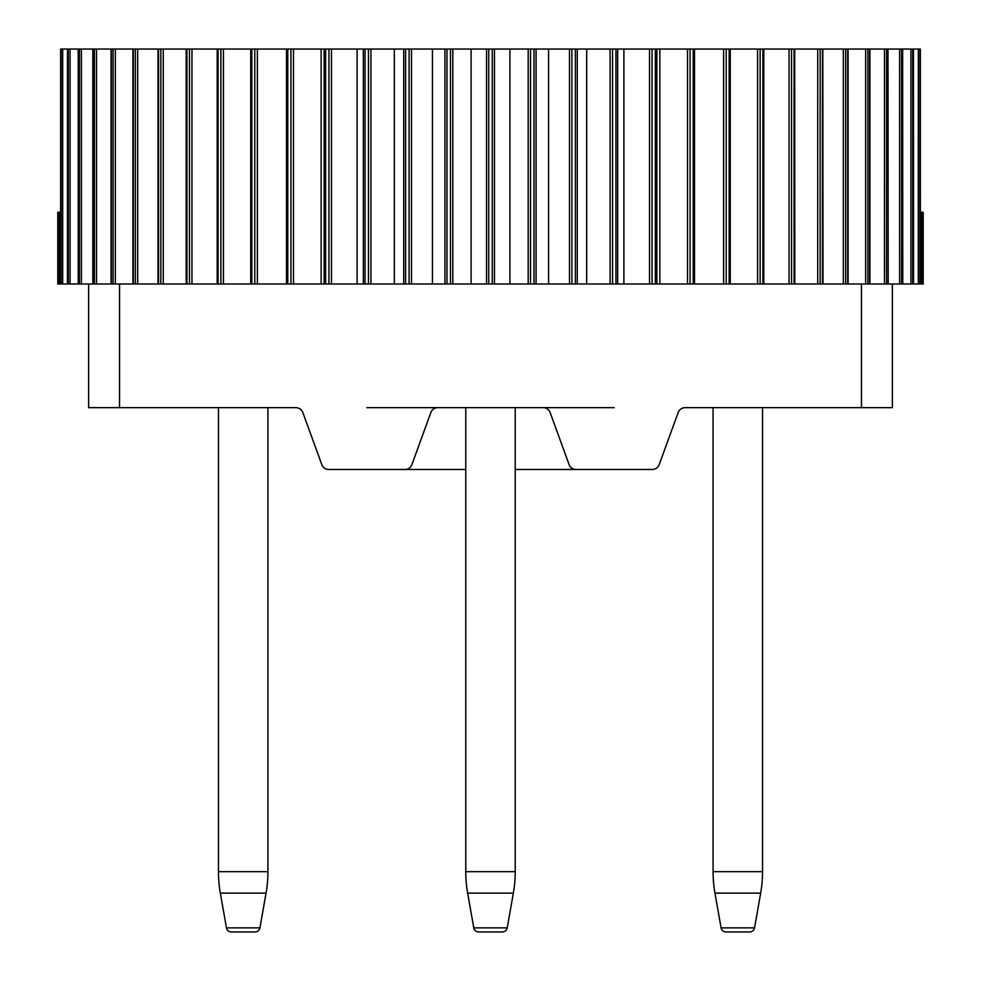 <?xml version="1.0" encoding="UTF-8"?>
<svg xmlns="http://www.w3.org/2000/svg" width="981" height="981" viewBox="0 0 981 981"><rect width="100%" height="100%" fill="white"/><g stroke="black" fill="none" stroke-linecap="round" stroke-linejoin="round"><path stroke-width="1.47" d="M218.456 407.655L218.456 871.668A123.655 123.655 0 0 0 220.333 893.139L226.464 927.867A4.942 4.942 0 0 0 231.332 931.95L255.048 931.95A4.942 4.942 0 0 0 259.916 927.867L266.047 893.139A123.655 123.655 0 0 0 267.923 871.668L267.923 407.655M762.544 407.655L762.544 871.668A123.655 123.655 0 0 1 760.667 893.139L754.536 927.867A4.942 4.942 0 0 1 749.668 931.95L725.952 931.95A4.942 4.942 0 0 1 721.084 927.867L714.953 893.139A123.655 123.655 0 0 1 713.077 871.668L713.077 407.655M88.621 284L88.621 407.655L119.535 407.655L119.535 284L923.207 284L923.207 212.276L921.723 212.276L921.723 284M892.379 284L892.379 407.655L861.465 407.655L861.465 284M861.465 407.655L685.13 407.655A7.419 7.419 0 0 0 678.165 412.535L659.207 464.602A7.419 7.419 0 0 1 652.242 469.482L576.068 469.482A7.419 7.419 0 0 1 569.103 464.602L550.145 412.535A7.419 7.419 0 0 0 543.18 407.655L437.82 407.655A7.419 7.419 0 0 0 430.855 412.535L411.897 464.602A7.419 7.419 0 0 1 404.932 469.482L328.758 469.482A7.419 7.419 0 0 1 321.793 464.602L302.835 412.535A7.419 7.419 0 0 0 295.87 407.655L119.535 407.655M614.155 407.655L543.18 407.655M437.82 407.655L366.845 407.655M367.912 469.482L465.767 469.482M515.233 469.482L613.088 469.482M515.233 407.655L515.233 871.668A123.655 123.655 0 0 1 513.357 893.139L507.226 927.867A4.942 4.942 0 0 1 502.358 931.95L478.642 931.95A4.942 4.942 0 0 1 473.774 927.867L467.643 893.139A123.655 123.655 0 0 1 465.767 871.668L465.767 407.655M60.638 49.05L60.638 284L60.65 49.05L918.326 49.05L918.326 284M286.489 49.05L286.489 284M250.731 49.05L250.731 284M217.193 49.05L217.193 284M186.182 49.05L186.182 284M157.99 49.05L157.99 284M132.889 49.05L132.889 284M111.086 49.05L111.086 284L119.535 284M92.815 49.05L92.815 284L111.086 284M78.222 49.05L78.222 284L92.815 284M67.468 49.05L67.468 284L78.222 284M59.277 284L59.277 212.276L57.793 212.276L57.793 284L67.468 284M57.793 284L57.793 212.276M920.35 284L920.35 49.05L920.362 284M913.532 284L913.47 49.05L913.532 284M902.778 284L902.655 49.05L902.778 284M888.185 284L887.989 49.05L888.185 284M920.362 212.276L921.723 212.276M659.857 284L659.857 49.05M623.891 284L623.891 49.05M586.675 284L586.675 49.05M548.563 284L548.563 49.05M509.912 284L509.912 49.05M471.088 284L471.088 49.05M432.437 284L432.437 49.05M394.325 284L394.325 49.05M357.109 284L357.109 49.05M321.143 284L321.143 49.05M59.277 212.276L60.638 212.276M923.207 212.276L923.207 284M919.92 284L919.92 49.05L918.326 49.05M694.511 49.05L694.511 284L694.511 49.05M730.269 284L730.269 49.05L730.256 284M763.807 284L763.807 49.05L763.758 284M794.818 284L794.708 49.05M823.01 284L822.814 49.05M218.456 871.668L267.923 871.668M220.333 893.139L266.047 893.139M226.464 927.867L259.916 927.867M713.077 871.668L762.544 871.668M714.953 893.139L760.667 893.139M721.084 927.867L754.536 927.867M465.767 871.668L515.233 871.668M467.643 893.139L513.357 893.139M473.774 927.867L507.226 927.867M287.801 284L287.801 49.05M251.847 284L251.847 49.05M218.113 284L218.113 49.05M186.93 284L186.93 49.05M158.566 284L158.566 49.05M133.318 284L133.318 49.05M111.393 284L111.393 49.05M93.011 284L93.011 49.05M78.345 284L78.345 49.05M67.53 284L67.53 49.05M910.932 49.05L910.932 284M899.614 49.05L899.614 284M884.47 49.05L884.47 284M865.647 49.05L865.647 284M843.329 49.05L843.329 284M817.713 49.05L817.713 284M789.043 49.05L789.043 284M757.577 49.05L757.577 284M723.622 49.05L723.622 284M687.497 49.05L687.497 284M656.865 284L656.865 49.05M649.532 49.05L649.532 284M617.662 284L617.662 49.05M610.084 49.05L610.084 284M577.282 284L577.282 49.05M569.507 49.05L569.507 284M536.08 284L536.08 49.05M528.195 49.05L528.195 284M494.461 284L494.461 49.05M486.539 49.05L486.539 284M452.805 284L452.805 49.05M444.92 49.05L444.92 284M411.493 284L411.493 49.05M403.718 49.05L403.718 284M370.916 284L370.916 49.05M363.338 49.05L363.338 284M331.468 284L331.468 49.05M324.135 49.05L324.135 284M293.503 284L293.503 49.05M257.378 284L257.378 49.05M223.423 284L223.423 49.05M191.957 284L191.957 49.05M163.287 284L163.287 49.05M137.671 284L137.671 49.05M115.353 284L115.353 49.05M96.53 284L96.53 49.05M81.386 284L81.386 49.05M70.068 284L70.068 49.05M62.674 284L62.674 49.05M923.121 284L923.121 212.276M912.71 284L912.71 49.05M901.564 284L901.564 49.05M886.566 284L886.566 49.05M869.607 49.05L869.607 284M867.891 284L867.891 49.05M847.682 49.05L847.682 284M845.671 284L845.671 49.05M822.434 49.05L822.434 284M820.153 284L820.153 49.05M794.07 49.05L794.07 284M791.544 284L791.544 49.05M762.887 49.05L762.887 284M760.128 284L760.128 49.05M729.153 49.05L729.153 284M726.198 284L726.198 49.05M693.199 49.05L693.199 284M690.06 284L690.06 49.05M655.345 49.05L655.345 284M652.058 284L652.058 49.05M615.945 49.05L615.945 284M612.561 284L612.561 49.05M575.381 49.05L575.381 284M571.911 284L571.911 49.05M534.032 49.05L534.032 284M530.513 284L530.513 49.05M492.266 49.05L492.266 284M488.734 284L488.734 49.05M450.487 49.05L450.487 284M446.968 284L446.968 49.05M409.089 49.05L409.089 284M405.619 284L405.619 49.05M368.439 49.05L368.439 284M365.055 284L365.055 49.05M328.942 49.05L328.942 284M325.655 284L325.655 49.05M290.94 49.05L290.94 284M254.802 49.05L254.802 284M220.872 49.05L220.872 284M189.456 49.05L189.456 284M160.847 49.05L160.847 284M135.329 49.05L135.329 284M113.109 49.05L113.109 284M94.434 49.05L94.434 284M79.436 49.05L79.436 284M68.29 49.05L68.29 284M61.08 49.05L61.08 284M57.879 212.276L57.879 284M869.914 49.05L869.914 284M848.111 49.05L848.111 284"/></g></svg>
